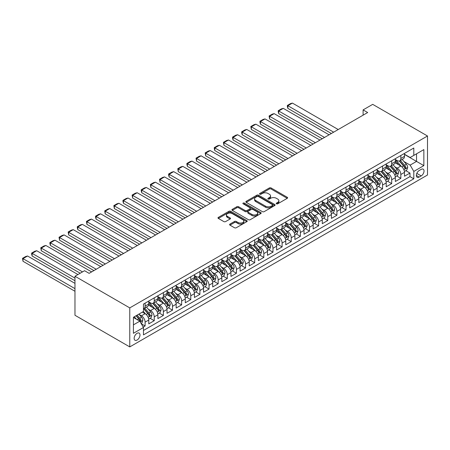 <?xml version="1.0" encoding="UTF-8"?>
<svg xmlns="http://www.w3.org/2000/svg" width="450" height="450" viewBox="0 0 450 450"><rect width="100%" height="100%" fill="white"/><g stroke="black" fill="none" stroke-linecap="round" stroke-linejoin="round"><path stroke-width="0.67" d="M276.469 203.816A0.889 0.512 0 0 0 277.723 203.816L287.246 198.321A1.266 0.731 0 0 0 287.618 197.803A1.266 0.731 0 0 0 287.246 197.286L271.108 187.965A1.266 0.731 0 0 0 269.319 187.965L259.791 193.466A0.889 0.512 0 0 0 259.532 193.826A0.889 0.512 0 0 0 259.791 194.192A0.889 0.512 0 0 0 261.051 194.192L262.282 193.477A4.056 2.34 0 0 1 268.02 193.477L269.364 194.254A4.056 2.34 0 0 1 270.551 195.913A4.056 2.34 0 0 1 269.364 197.567L268.132 198.281A0.889 0.512 0 0 0 267.868 198.641A0.889 0.512 0 0 0 268.132 199.007A0.889 0.512 0 0 0 269.387 199.007L270.619 198.292A4.056 2.34 0 0 1 276.356 198.292L277.701 199.069A4.056 2.34 0 0 1 278.887 200.728A4.056 2.34 0 0 1 277.701 202.382L276.469 203.091A0.889 0.512 0 0 0 276.204 203.456A0.889 0.512 0 0 0 276.469 203.816L276.469 203.091M137.07 340.054A4.134 2.385 120 0 0 139.77 336.409A4.134 2.385 120 0 0 139.14 333.101A4.134 2.385 120 0 0 137.07 333.304A4.134 2.385 120 0 0 134.37 336.949A4.134 2.385 120 0 0 135.006 340.256A4.134 2.385 120 0 0 137.07 340.054M229.961 224.094A1.266 0.731 0 0 0 229.59 224.612A1.266 0.731 0 0 0 229.961 225.129L234.489 227.745A1.266 0.731 0 0 0 236.284 227.745L246.859 221.636A1.266 0.731 0 0 0 247.23 221.119A1.266 0.731 0 0 0 246.859 220.601L230.726 211.286A1.266 0.731 0 0 0 228.932 211.286L218.351 217.389A1.266 0.731 0 0 0 217.98 217.907A1.266 0.731 0 0 0 218.351 218.424L223.824 221.586A1.266 0.731 0 0 0 225.613 221.586L230.141 218.97A1.266 0.731 0 0 0 230.513 218.453A1.266 0.731 0 0 0 230.141 217.935L227.43 216.371A3.392 1.958 0 0 1 226.44 214.982A3.392 1.958 0 0 1 228.532 213.176A3.392 1.958 0 0 1 232.228 213.598L242.848 219.735A3.392 1.958 0 0 1 243.844 221.119A3.392 1.958 0 0 1 241.751 222.924A3.392 1.958 0 0 1 238.056 222.502L236.284 221.479A1.266 0.731 0 0 0 234.489 221.479L229.961 224.094L229.961 225.129M427.5 135.996L372.701 104.355L363.111 109.896L367.678 112.528L89.123 273.352L84.561 270.714L74.97 276.249L129.769 307.89L427.5 135.996L427.5 175.016L129.769 346.911L129.769 307.89M262.373 211.646A1.266 0.731 0 0 0 264.161 211.646L274.742 205.537A1.266 0.731 0 0 0 275.113 205.02A1.266 0.731 0 0 0 274.742 204.502L258.604 195.188A1.266 0.731 0 0 0 256.809 195.188L246.234 201.296A1.266 0.731 0 0 0 245.863 201.814A1.266 0.731 0 0 0 246.234 202.331L262.373 211.646M243.495 204.007A0.889 0.512 0 0 1 244.395 204.137L244.395 203.079L260.803 212.552A1.266 0.731 0 0 1 261.174 213.069A1.266 0.731 0 0 1 260.803 213.587L250.222 219.696A1.266 0.731 0 0 1 248.428 219.696L232.296 210.381L232.296 209.346A1.266 0.731 0 0 0 231.924 209.863A1.266 0.731 0 0 0 232.296 210.381M232.296 209.346L236.824 206.73A1.266 0.731 0 0 1 238.612 206.73L245.16 210.51A1.266 0.731 0 0 0 246.949 210.51L249.953 208.772A1.266 0.731 0 0 0 250.324 208.254A1.266 0.731 0 0 0 249.953 207.737L243.141 203.805A0.889 0.512 0 0 1 242.882 203.445A0.889 0.512 0 0 1 243.428 202.967A0.889 0.512 0 0 1 244.395 203.079M143.213 327.071L145.108 325.974L141.317 323.786M139.162 314.477L141.457 315.799A5.164 2.981 60 0 1 145.108 322.127L148.764 320.017L148.764 323.865L154.243 320.704L150.086 318.302M148.297 309.201L150.587 310.528A5.164 2.981 60 0 1 154.243 316.851L157.894 314.741L157.894 318.594L163.378 315.428L159.221 313.031M157.427 303.93L159.722 305.252A5.164 2.981 60 0 1 163.378 311.58L167.029 309.471L167.029 313.318L172.507 310.157L168.351 307.755M166.562 298.654L168.857 299.981A5.164 2.981 60 0 1 172.507 306.309L176.164 304.2L176.164 308.048L181.643 304.886L177.486 302.484M175.697 293.383L177.986 294.705A5.164 2.981 60 0 1 181.643 301.033L185.293 298.924L185.293 302.777L190.772 299.61L186.621 297.214M184.826 288.113L187.121 289.434A5.164 2.981 60 0 1 190.772 295.762L194.428 293.653L194.428 297.501L199.907 294.339L195.75 291.938M193.961 282.836L196.256 284.164A5.164 2.981 60 0 1 199.907 290.486L203.563 288.377L203.563 292.23L209.042 289.063L204.885 286.667M203.096 277.566L205.386 278.887A5.164 2.981 60 0 1 209.042 285.216L212.692 283.106L212.692 286.954L218.171 283.793L214.02 281.391M212.226 272.289L214.521 273.617A5.164 2.981 60 0 1 218.171 279.945L221.828 277.836L221.828 281.683L227.306 278.522L223.149 276.12M221.361 267.019L223.656 268.341A5.164 2.981 60 0 1 227.306 274.669L230.957 272.559L230.957 276.412L236.441 273.246L232.284 270.849M230.49 261.748L232.785 263.07A5.164 2.981 60 0 1 236.441 269.398L240.092 267.289L240.092 271.136L245.571 267.975L241.414 265.573M239.625 256.472L241.92 257.799A5.164 2.981 60 0 1 245.571 264.122L249.227 262.018L249.227 265.866L254.706 262.699L250.549 260.303M248.76 251.201L251.049 252.523A5.164 2.981 60 0 1 254.706 258.851L258.356 256.742L258.356 260.589L263.835 257.428L259.684 255.026M257.889 245.925L260.184 247.252A5.164 2.981 60 0 1 263.835 253.581L267.491 251.471L267.491 255.319L272.97 252.157L268.813 249.756M267.024 240.654L269.319 241.976A5.164 2.981 60 0 1 272.97 248.304L276.626 246.195L276.626 250.048L282.105 246.881L277.948 244.485M276.159 235.384L278.449 236.706A5.164 2.981 60 0 1 282.105 243.034L285.756 240.924L285.756 244.772L291.234 241.611L287.083 239.209M285.289 230.107L287.584 231.435A5.164 2.981 60 0 1 291.234 237.757L294.891 235.654L294.891 239.501L300.369 236.334L296.213 233.938M294.424 224.837L296.719 226.159A5.164 2.981 60 0 1 300.369 232.487L304.02 230.377L304.02 234.225L309.504 231.064L305.348 228.662M303.559 219.561L305.848 220.888A5.164 2.981 60 0 1 309.504 227.216L313.155 225.107L313.155 228.954L318.634 225.793L314.483 223.391M312.688 214.29L314.983 215.612A5.164 2.981 60 0 1 318.634 221.94L322.29 219.831L322.29 223.684L327.769 220.517L323.612 218.121M321.823 209.019L324.113 210.341A5.164 2.981 60 0 1 327.769 216.669L331.419 214.56L331.419 218.407L336.904 215.246L332.747 212.844M330.952 203.743L333.248 205.071A5.164 2.981 60 0 1 336.904 211.399L340.554 209.289L340.554 213.137L346.033 209.97L341.876 207.574M340.088 198.472L342.382 199.794A5.164 2.981 60 0 1 346.033 206.123L349.689 204.013L349.689 207.861L355.168 204.699L351.011 202.303M349.223 193.196L351.512 194.524A5.164 2.981 60 0 1 355.168 200.852L358.819 198.743L358.819 202.59L364.298 199.429L360.146 197.027M358.352 187.926L360.647 189.248A5.164 2.981 60 0 1 364.298 195.576L367.954 193.466L367.954 197.319L373.433 194.153L369.276 191.756M367.487 182.655L369.782 183.977A5.164 2.981 60 0 1 373.433 190.305L377.089 188.196L377.089 192.043L382.567 188.882L378.411 186.48M376.622 177.379L378.911 178.706A5.164 2.981 60 0 1 382.567 185.034L386.218 182.925L386.218 186.773L391.697 183.606L387.546 181.209M385.751 172.108L388.046 173.43A5.164 2.981 60 0 1 391.697 179.758L395.353 177.649L395.353 181.496L400.832 178.335L400.832 174.487A5.164 2.981 -120 0 0 397.181 168.159L394.886 166.832M396.675 175.939L400.832 178.335M148.764 320.017A5.164 2.981 -120 0 0 145.108 313.689L142.369 312.109M157.894 314.741A5.164 2.981 -120 0 0 154.243 308.419L148.596 305.156M167.029 309.471A5.164 2.981 -120 0 0 163.378 303.142L157.725 299.88M176.164 304.2A5.164 2.981 -120 0 0 172.507 297.872L166.86 294.609M185.293 298.924A5.164 2.981 -120 0 0 181.643 292.596L175.995 289.339M194.428 293.653A5.164 2.981 -120 0 0 190.772 287.325L185.124 284.062M203.563 288.377A5.164 2.981 -120 0 0 199.907 282.054L194.259 278.792M212.692 283.106A5.164 2.981 -120 0 0 209.042 276.778L203.394 273.516M221.828 277.836A5.164 2.981 -120 0 0 218.171 271.507L212.524 268.245M230.957 272.559A5.164 2.981 -120 0 0 227.306 266.231L221.659 262.974M240.092 267.289A5.164 2.981 -120 0 0 236.441 260.961L230.788 257.698M249.227 262.018A5.164 2.981 -120 0 0 245.571 255.69L239.923 252.428M258.356 256.742A5.164 2.981 -120 0 0 254.706 250.414L249.058 247.157M267.491 251.471A5.164 2.981 -120 0 0 263.835 245.143L258.188 241.881M276.626 246.195A5.164 2.981 -120 0 0 272.97 239.867L267.322 236.61M285.756 240.924A5.164 2.981 -120 0 0 282.105 234.596L276.457 231.334M294.891 235.654A5.164 2.981 -120 0 0 291.234 229.326L285.587 226.063M304.02 230.377A5.164 2.981 -120 0 0 300.369 224.049L294.722 220.792M313.155 225.107A5.164 2.981 -120 0 0 309.504 218.779L303.857 215.516M322.29 219.831A5.164 2.981 -120 0 0 318.634 213.502L312.986 210.246M331.419 214.56A5.164 2.981 -120 0 0 327.769 208.232L322.121 204.969M340.554 209.289A5.164 2.981 -120 0 0 336.904 202.961L331.251 199.699M349.689 204.013A5.164 2.981 -120 0 0 346.033 197.685L340.386 194.428M358.819 198.743A5.164 2.981 -120 0 0 355.168 192.414L349.521 189.152M367.954 193.466A5.164 2.981 -120 0 0 364.298 187.138L358.65 183.881M377.089 188.196A5.164 2.981 -120 0 0 373.433 181.868L367.785 178.605M386.218 182.925A5.164 2.981 -120 0 0 382.567 176.597L376.92 173.334M395.353 177.649A5.164 2.981 -120 0 0 391.697 171.321L386.049 168.064M421.2 169.369L419.186 170.533A4.005 2.312 120 0 0 416.571 174.06A4.005 2.312 120 0 0 417.189 177.266A4.005 2.312 120 0 0 419.186 177.069L421.2 175.911A4.005 2.312 120 0 0 423.816 172.384A4.005 2.312 120 0 0 423.202 169.172A4.005 2.312 120 0 0 421.2 169.369M133.419 324.866L139.815 321.176L143.466 327.504L143.466 334.884L413.803 178.808L413.803 171.428L410.147 165.099L404.021 161.561M143.466 327.504L133.419 333.304L133.419 317.272L143.466 311.473L143.466 304.093L413.803 148.016L413.803 155.396L423.849 149.597L423.849 165.628L413.803 171.428M148.764 301.877L150.587 302.934A5.164 2.981 60 0 0 153.174 303.188L156.825 301.078A5.164 2.981 -120 0 0 157.894 298.716L157.894 295.762M157.894 296.606L159.722 297.658A5.164 2.981 60 0 0 162.304 297.917L165.96 295.808A5.164 2.981 -120 0 0 167.029 293.439L167.029 290.486M167.029 291.33L168.857 292.387A5.164 2.981 60 0 0 171.439 292.641L175.089 290.531A5.164 2.981 -120 0 0 176.164 288.169L176.164 285.216M176.164 286.059L177.986 287.111A5.164 2.981 60 0 0 180.574 287.37L184.224 285.261A5.164 2.981 -120 0 0 185.293 282.898L185.293 279.945M185.293 280.789L187.121 281.841A5.164 2.981 60 0 0 189.703 282.099L193.359 279.99A5.164 2.981 -120 0 0 194.428 277.622L194.428 274.669M194.428 275.512L196.256 276.57A5.164 2.981 60 0 0 198.838 276.823L202.489 274.714A5.164 2.981 -120 0 0 203.563 272.351L203.563 269.398M203.563 270.242L205.386 271.294A5.164 2.981 60 0 0 207.968 271.553L211.624 269.443A5.164 2.981 -120 0 0 212.692 267.075L212.692 264.122M212.692 264.966L214.521 266.023A5.164 2.981 60 0 0 217.102 266.276L220.759 264.167A5.164 2.981 -120 0 0 221.828 261.804L221.828 258.851M221.828 259.695L223.656 260.747A5.164 2.981 60 0 0 226.237 261.006L229.888 258.896A5.164 2.981 -120 0 0 230.957 256.534L230.957 253.581M230.957 254.424L232.785 255.476A5.164 2.981 60 0 0 235.367 255.735L239.023 253.626A5.164 2.981 -120 0 0 240.092 251.257L240.092 248.304M240.092 249.148L241.92 250.206A5.164 2.981 60 0 0 244.502 250.459L248.153 248.349A5.164 2.981 -120 0 0 249.227 245.987L249.227 243.034M249.227 243.877L251.049 244.929A5.164 2.981 60 0 0 253.637 245.188L257.287 243.079A5.164 2.981 -120 0 0 258.356 240.711L258.356 237.757M258.356 238.601L260.184 239.659A5.164 2.981 60 0 0 262.766 239.912L266.423 237.803A5.164 2.981 -120 0 0 267.491 235.44L267.491 232.487M267.491 233.331L269.319 234.388A5.164 2.981 60 0 0 271.901 234.641L275.552 232.532A5.164 2.981 -120 0 0 276.626 230.169L276.626 227.216M276.626 228.06L278.449 229.112A5.164 2.981 60 0 0 281.036 229.371L284.687 227.261A5.164 2.981 -120 0 0 285.756 224.893L285.756 221.94M285.756 222.784L287.584 223.841A5.164 2.981 60 0 0 290.166 224.094L293.822 221.985A5.164 2.981 -120 0 0 294.891 219.623L294.891 216.669M294.891 217.513L296.719 218.565A5.164 2.981 60 0 0 299.301 218.824L302.951 216.714A5.164 2.981 -120 0 0 304.02 214.346L304.02 211.393M304.02 212.237L305.848 213.294A5.164 2.981 60 0 0 308.43 213.547L312.086 211.438A5.164 2.981 -120 0 0 313.155 209.076L313.155 206.123M313.155 206.966L314.983 208.024A5.164 2.981 60 0 0 317.565 208.277L321.221 206.167A5.164 2.981 -120 0 0 322.29 203.805L322.29 200.852M322.29 201.696L324.113 202.748A5.164 2.981 60 0 0 326.7 203.006L330.351 200.897A5.164 2.981 -120 0 0 331.419 198.529L331.419 195.576M331.419 196.419L333.248 197.477A5.164 2.981 60 0 0 335.829 197.73L339.486 195.621A5.164 2.981 -120 0 0 340.554 193.258L340.554 190.305M340.554 191.149L342.382 192.201A5.164 2.981 60 0 0 344.964 192.459L348.615 190.35A5.164 2.981 -120 0 0 349.689 187.982L349.689 185.029M349.689 185.873L351.512 186.93A5.164 2.981 60 0 0 354.099 187.183L357.75 185.074A5.164 2.981 -120 0 0 358.819 182.711L358.819 179.758M358.819 180.602L360.647 181.659A5.164 2.981 60 0 0 363.229 181.912L366.885 179.803A5.164 2.981 -120 0 0 367.954 177.441L367.954 174.487M367.954 175.331L369.782 176.383A5.164 2.981 60 0 0 372.364 176.642L376.014 174.532A5.164 2.981 -120 0 0 377.089 172.164L377.089 169.211M377.089 170.055L378.911 171.112A5.164 2.981 60 0 0 381.499 171.366L385.149 169.256A5.164 2.981 -120 0 0 386.218 166.894L386.218 163.941M386.218 164.784L388.046 165.836A5.164 2.981 60 0 0 390.628 166.095L394.284 163.986A5.164 2.981 -120 0 0 395.353 161.618L395.353 158.664M143.466 330.457L409.967 176.597L409.967 173.064L404.483 176.226L404.483 172.378A5.164 2.981 -120 0 0 400.832 166.05L395.184 162.787M395.353 159.508L397.181 160.566A5.164 2.981 -120 0 0 399.763 160.819A5.164 2.981 -120 0 0 400.832 158.456L400.832 155.503M399.763 160.819L403.414 158.715A5.164 2.981 -120 0 0 404.483 156.347L404.483 153.394M145.108 303.142L145.108 306.096A5.164 2.981 60 0 1 144.039 308.464A5.164 2.981 60 0 1 143.466 308.672M144.039 308.464L147.696 306.354A5.164 2.981 -120 0 0 148.764 303.986L148.764 301.033M154.243 297.872L154.243 300.825A5.164 2.981 60 0 1 153.174 303.188M163.378 292.596L163.378 295.549A5.164 2.981 60 0 1 162.304 297.917M172.507 287.325L172.507 290.278A5.164 2.981 60 0 1 171.439 292.641M181.643 282.054L181.643 285.007A5.164 2.981 60 0 1 180.574 287.37M190.772 276.778L190.772 279.731A5.164 2.981 60 0 1 189.703 282.099M199.907 271.507L199.907 274.461A5.164 2.981 60 0 1 198.838 276.823M209.042 266.231L209.042 269.184A5.164 2.981 60 0 1 207.968 271.553M218.171 260.961L218.171 263.914A5.164 2.981 60 0 1 217.102 266.276M227.306 255.69L227.306 258.643A5.164 2.981 60 0 1 226.237 261.006M236.441 250.414L236.441 253.367A5.164 2.981 60 0 1 235.367 255.735M245.571 245.143L245.571 248.096A5.164 2.981 60 0 1 244.502 250.459M254.706 239.867L254.706 242.82A5.164 2.981 60 0 1 253.637 245.188M263.835 234.596L263.835 237.549A5.164 2.981 60 0 1 262.766 239.912M272.97 229.326L272.97 232.279A5.164 2.981 60 0 1 271.901 234.641M282.105 224.049L282.105 227.002A5.164 2.981 60 0 1 281.036 229.371M291.234 218.779L291.234 221.732A5.164 2.981 60 0 1 290.166 224.094M300.369 213.502L300.369 216.456A5.164 2.981 60 0 1 299.301 218.824M309.504 208.232L309.504 211.185A5.164 2.981 60 0 1 308.43 213.547M318.634 202.961L318.634 205.914A5.164 2.981 60 0 1 317.565 208.277M327.769 197.685L327.769 200.638A5.164 2.981 60 0 1 326.7 203.006M336.904 192.414L336.904 195.368A5.164 2.981 60 0 1 335.829 197.73M346.033 187.138L346.033 190.091A5.164 2.981 60 0 1 344.964 192.459M355.168 181.868L355.168 184.821A5.164 2.981 60 0 1 354.099 187.183M364.298 176.597L364.298 179.55A5.164 2.981 60 0 1 363.229 181.912M373.433 171.321L373.433 174.274A5.164 2.981 60 0 1 372.364 176.642M382.567 166.05L382.567 169.003A5.164 2.981 60 0 1 381.499 171.366M391.697 160.774L391.697 163.727A5.164 2.981 60 0 1 390.628 166.095M391.697 179.758L391.697 183.606M382.567 185.034L382.567 188.882M373.433 190.305L373.433 194.153M364.298 195.576L364.298 199.429M355.168 200.852L355.168 204.699M346.033 206.123L346.033 209.97M336.904 211.399L336.904 215.246M327.769 216.669L327.769 220.517M318.634 221.94L318.634 225.793M309.504 227.216L309.504 231.064M300.369 232.487L300.369 236.334M291.234 237.757L291.234 241.611M282.105 243.034L282.105 246.881M272.97 248.304L272.97 252.157M263.835 253.581L263.835 257.428M254.706 258.851L254.706 262.699M245.571 264.122L245.571 267.975M236.441 269.398L236.441 273.246M227.306 274.669L227.306 278.522M218.171 279.945L218.171 283.793M209.042 285.216L209.042 289.063M199.907 290.486L199.907 294.339M190.772 295.762L190.772 299.61M181.643 301.033L181.643 304.886M172.507 306.309L172.507 310.157M163.378 311.58L163.378 315.428M154.243 316.851L154.243 320.704M145.108 322.127L145.108 325.974M139.815 321.176L133.419 317.486M410.147 165.099L416.543 161.409L416.543 153.816L423.849 149.597M404.483 154.451L423.849 165.628M404.483 154.237L410.147 157.506L413.803 155.396M74.97 276.249L74.97 315.27L129.769 346.911M363.111 109.896L363.111 115.166M405.81 170.662L409.967 173.064M409.967 176.597L413.803 178.808M276.823 203.946L277.701 203.434A4.056 2.34 0 0 0 278.887 201.78L278.887 200.728M270.551 195.913L270.551 196.965A4.056 2.34 0 0 1 269.364 198.624L268.487 199.131M287.229 198.326L271.108 189.023A1.266 0.731 0 0 0 269.319 189.023L260.145 194.316M274.725 205.549L258.604 196.239A1.266 0.731 0 0 0 256.809 196.239L246.251 202.337M272.498 205.386A0.889 0.512 0 0 0 272.762 205.02A0.889 0.512 0 0 0 272.498 204.66L258.334 196.481A0.889 0.512 0 0 0 257.079 196.481L255.78 197.229A4.056 2.34 0 0 0 254.593 198.889A4.056 2.34 0 0 0 255.78 200.542L265.461 206.134A4.056 2.34 0 0 0 271.198 206.134L272.498 205.386L272.498 206.438A0.889 0.512 0 0 0 272.762 206.078L272.762 205.02M254.593 198.889L254.593 199.941A4.056 2.34 0 0 0 255.78 201.6L255.78 200.542M272.498 206.438L271.198 207.191A4.056 2.34 0 0 1 265.461 207.191L255.78 201.6M232.312 210.386L236.824 207.782L236.824 206.73M250.324 208.254L250.324 209.312A1.266 0.731 0 0 1 249.953 209.829L246.949 211.562A1.266 0.731 0 0 1 245.16 211.562L238.612 207.782A1.266 0.731 0 0 0 236.824 207.782M244.395 204.137L260.786 213.598M251.949 214.431A3.392 1.958 0 0 0 255.645 214.852A3.392 1.958 0 0 0 257.738 213.041A3.392 1.958 0 0 0 256.748 211.657L253.001 209.498A1.266 0.731 0 0 0 251.207 209.498L248.209 211.23A1.266 0.731 0 0 0 247.838 211.748A1.266 0.731 0 0 0 248.209 212.265L251.949 214.431L251.949 215.482A3.392 1.958 0 0 0 255.645 215.904A3.392 1.958 0 0 0 257.738 214.099L257.738 213.041M247.838 211.748L247.838 212.805A1.266 0.731 0 0 0 248.209 213.322L248.209 212.265M251.949 215.482L248.209 213.322M243.844 221.119L243.844 222.171A3.392 1.958 0 0 1 241.751 223.982A3.392 1.958 0 0 1 238.056 223.554L236.284 222.536A1.266 0.731 0 0 0 234.489 222.536L229.978 225.141M226.44 214.982L226.44 216.039A3.392 1.958 0 0 0 227.43 217.423L227.43 216.371M230.124 218.981L227.43 217.423M246.842 221.648L230.726 212.338A1.266 0.731 0 0 0 228.932 212.338L218.368 218.436M404.409 171.472L406.766 170.111L407.683 167.473A3.42 1.974 -120 0 0 406.35 164.261L402.176 159.429M333.658 132.171L287.859 105.728L292.421 103.089L338.226 129.532M401.338 166.382L396.388 160.656A9.883 5.704 -120 0 0 395.353 159.57M287.859 108.366L287.353 106.492L287.353 105.441L287.859 105.728L287.859 108.366L331.374 133.487M398.627 164.773L395.859 161.572A8.201 4.736 -120 0 0 395.353 161.021M399.296 161.004L403.515 165.893A3.42 1.974 60 0 1 404.736 168.249C405.253 168.941 405.619 168.727 405.832 167.619A3.42 1.974 -120 0 0 404.612 165.263L400.438 160.431M399.544 160.926L404.077 166.179A1.744 1.007 60 0 1 404.522 166.86L405.832 167.619M404.736 168.249L404.989 168.66M287.353 105.441L290.554 103.59L292.421 103.089M395.274 176.743L397.637 175.382L398.548 172.744A3.42 1.974 -120 0 0 397.215 169.532L393.041 164.7M324.523 137.441L278.724 110.998L283.292 108.366L329.091 134.809M392.209 171.658L387.259 165.926A9.883 5.704 -120 0 0 386.218 164.841M278.724 113.636L278.224 111.763L278.224 110.711L278.724 110.998L278.724 113.636L322.245 138.763M389.492 170.049L386.724 166.843A8.201 4.736 -120 0 0 386.218 166.292M390.161 166.281L394.386 171.169A3.42 1.974 60 0 1 395.606 173.526C396.118 174.212 396.484 174.004 396.703 172.89A3.42 1.974 -120 0 0 395.483 170.533L391.309 165.701M390.414 166.202L394.948 171.45A1.744 1.007 60 0 1 395.387 172.131L396.703 172.89M395.606 173.526L395.854 173.931M278.224 110.711L281.419 108.866L283.292 108.366M386.145 182.019L388.502 180.653L389.413 178.02A3.42 1.974 -120 0 0 388.08 174.803L383.912 169.976M315.394 142.718L269.589 116.274L274.157 113.636L319.961 140.079M383.074 176.929L378.124 171.197A9.883 5.704 -120 0 0 377.089 170.111M269.589 118.913L269.089 115.982L269.589 116.274L269.589 118.913L313.11 144.034M380.357 175.32L377.589 172.114A8.201 4.736 -120 0 0 377.089 171.568M381.032 171.551L385.251 176.439A3.42 1.974 60 0 1 386.471 178.796C386.983 179.488 387.349 179.274 387.568 178.166A3.42 1.974 -120 0 0 386.348 175.809L382.174 170.977M381.279 171.472L385.813 176.726A1.744 1.007 60 0 1 386.252 177.407L387.568 178.166M386.471 178.796L386.719 179.201M269.089 115.982L272.284 114.137L274.157 113.636M377.01 187.29L379.367 185.929L380.284 183.291A3.42 1.974 -120 0 0 378.951 180.079L374.777 175.247M306.259 147.988L260.46 121.545L265.028 118.913L310.826 145.356M373.939 182.199L368.994 176.473A9.883 5.704 -120 0 0 367.954 175.388M260.46 124.183L259.954 122.31L259.954 121.258L260.46 121.545L260.46 124.183L303.975 149.31M371.228 180.596L368.46 177.39A8.201 4.736 -120 0 0 367.954 176.839M371.897 176.828L376.116 181.71A3.42 1.974 60 0 1 377.336 184.072C377.854 184.759 378.219 184.545 378.433 183.437A3.42 1.974 -120 0 0 377.213 181.08L373.039 176.248M372.144 176.743L376.684 181.997A1.744 1.007 60 0 1 377.123 182.678L378.433 183.437M377.336 184.072L377.589 184.477M259.954 121.258L263.154 119.413L265.028 118.913M367.875 192.566L370.238 191.199L371.149 188.567A3.42 1.974 -120 0 0 369.816 185.349L365.642 180.518M297.129 153.264L251.325 126.821L255.893 124.183L301.691 150.626M364.809 187.476L359.859 181.744A9.883 5.704 -120 0 0 358.819 180.658M251.325 129.454L250.824 126.529L251.325 126.821L251.325 129.454L294.846 154.581M362.093 185.867L359.325 182.661A8.201 4.736 -120 0 0 358.819 182.109M362.762 182.098L366.986 186.986A3.42 1.974 60 0 1 368.207 189.343C368.719 190.029 369.084 189.821 369.304 188.708A3.42 1.974 -120 0 0 368.083 186.351L363.909 181.519M363.015 182.019L367.549 187.268A1.744 1.007 60 0 1 367.988 187.954L369.304 188.708M368.207 189.343L368.454 189.748M250.824 126.529L254.019 124.684L255.893 124.183M358.746 197.837L361.103 196.476L362.014 193.838A3.42 1.974 -120 0 0 360.686 190.626L356.512 185.794M287.994 158.535L242.19 132.092L246.757 129.454L292.562 155.897M355.674 192.746L350.724 187.02A9.883 5.704 -120 0 0 349.689 185.934M242.19 134.73L241.689 132.857L241.689 131.805L242.19 132.092L242.19 134.73L285.711 159.851M352.963 191.138L350.19 187.937A8.201 4.736 -120 0 0 349.689 187.386M353.632 187.369L357.851 192.257A3.42 1.974 60 0 1 359.072 194.614C359.589 195.306 359.955 195.092 360.169 193.984A3.42 1.974 -120 0 0 358.948 191.627L354.774 186.795M353.88 187.29L358.414 192.544A1.744 1.007 60 0 1 358.853 193.224L360.169 193.984M359.072 194.614L359.319 195.024M241.689 131.805L244.884 129.954L246.757 129.454M349.611 203.107L351.973 201.746L352.884 199.108A3.42 1.974 -120 0 0 351.551 195.896L347.377 191.064M278.859 163.806L233.061 137.362L237.628 134.73L283.427 161.173M346.539 198.023L341.595 192.291A9.883 5.704 -120 0 0 340.554 191.205M233.061 140.001L232.56 138.127L232.56 137.076L233.061 137.362L233.061 140.001L276.576 165.127M343.828 196.414L341.061 193.208A8.201 4.736 -120 0 0 340.554 192.656M344.498 192.645L348.722 197.533A3.42 1.974 60 0 1 349.942 199.89C350.454 200.576 350.82 200.368 351.034 199.254A3.42 1.974 -120 0 0 349.813 196.898L345.645 192.066M344.745 192.566L349.284 197.814A1.744 1.007 60 0 1 349.723 198.495L351.034 199.254M349.942 199.89L350.19 200.295M232.56 137.076L235.755 135.231L237.628 134.73M340.476 208.384L342.838 207.017L343.749 204.384A3.42 1.974 -120 0 0 342.416 201.167L338.243 196.341M269.73 169.082L223.926 142.639L228.493 140.001L274.292 166.444M337.41 203.293L332.46 197.561A9.883 5.704 -120 0 0 331.419 196.476M223.926 145.277L223.425 142.346L223.926 142.639L223.926 145.277L267.446 170.398M334.693 201.684L331.926 198.478A8.201 4.736 -120 0 0 331.419 197.933M335.368 197.916L339.587 202.804A3.42 1.974 60 0 1 340.808 205.161C341.319 205.852 341.685 205.639 341.904 204.531A3.42 1.974 -120 0 0 340.684 202.174L336.51 197.342M335.616 197.837L340.149 203.091A1.744 1.007 60 0 1 340.588 203.771L341.904 204.531M340.808 205.161L341.055 205.566M223.425 142.346L226.62 140.501L228.493 140.001M331.346 213.654L333.703 212.293L334.62 209.655A3.42 1.974 -120 0 0 333.287 206.443L329.113 201.611M260.595 174.352L214.796 147.909L219.358 145.277L265.162 171.72M328.275 208.564L323.325 202.838A9.883 5.704 -120 0 0 322.29 201.752M214.796 150.547L214.29 148.674L214.29 147.623L214.796 147.909L214.796 150.547L258.311 175.674M325.564 206.961L322.796 203.754A8.201 4.736 -120 0 0 322.29 203.203M326.233 203.192L330.452 208.074A3.42 1.974 60 0 1 331.673 210.437C332.19 211.123 332.556 210.909 332.769 209.801A3.42 1.974 -120 0 0 331.549 207.444L327.375 202.612M326.481 203.107L331.014 208.361A1.744 1.007 60 0 1 331.453 209.042L332.769 209.801M331.673 210.437L331.926 210.842M214.29 147.623L217.491 145.778L219.358 145.277M322.211 218.925L324.574 217.564L325.485 214.931A3.42 1.974 -120 0 0 324.152 211.714L319.978 206.882M251.46 179.629L205.661 153.186L210.229 150.547L256.028 176.991M319.146 213.84L314.196 208.108A9.883 5.704 -120 0 0 313.155 207.023M205.661 155.818L205.161 152.893L205.661 153.186L205.661 155.818L249.176 180.945M316.429 212.231L313.661 209.025A8.201 4.736 -120 0 0 313.155 208.474M317.098 208.463L321.322 213.351A3.42 1.974 60 0 1 322.543 215.708C323.055 216.394 323.421 216.186 323.634 215.072A3.42 1.974 -120 0 0 322.419 212.715L318.246 207.883M317.346 208.384L321.885 213.632A1.744 1.007 60 0 1 322.324 214.318L323.634 215.072M322.543 215.708L322.791 216.112M205.161 152.893L208.356 151.048L210.229 150.547M313.076 224.201L315.439 222.84L316.35 220.202A3.42 1.974 -120 0 0 315.017 216.99L310.849 212.158M242.331 184.899L196.526 158.456L201.094 155.818L246.898 182.261M310.011 219.111L305.061 213.384A9.883 5.704 -120 0 0 304.02 212.299M196.526 161.094L196.026 158.164L196.526 158.456L196.526 161.094L240.047 186.216M307.294 217.502L304.526 214.301A8.201 4.736 -120 0 0 304.02 213.75M307.969 213.733L312.188 218.621A3.42 1.974 60 0 1 313.408 220.978C313.92 221.67 314.286 221.456 314.505 220.348A3.42 1.974 -120 0 0 313.284 217.991L309.111 213.159M308.216 213.654L312.75 218.908A1.744 1.007 60 0 1 313.189 219.589L314.505 220.348M313.408 220.978L313.656 221.383M196.026 158.164L199.221 156.319L201.094 155.818M303.947 229.472L306.304 228.111L307.221 225.472A3.42 1.974 -120 0 0 305.887 222.261L301.714 217.429M233.196 190.17L187.397 163.727L191.964 161.094L237.763 187.537M300.876 224.387L295.926 218.655A9.883 5.704 -120 0 0 294.891 217.569M187.397 166.365L186.891 164.492L186.891 163.44L187.397 163.727L187.397 166.365L230.912 191.492M298.164 222.778L295.397 219.572A8.201 4.736 -120 0 0 294.891 219.021M298.834 219.009L303.053 223.898A3.42 1.974 60 0 1 304.273 226.254C304.791 226.941 305.156 226.732 305.37 225.619A3.42 1.974 -120 0 0 304.149 223.262L299.976 218.43M299.081 218.931L303.615 224.179A1.744 1.007 60 0 1 304.059 224.859L305.37 225.619M304.273 226.254L304.526 226.659M186.891 163.44L190.091 161.595L191.964 161.094M294.812 234.748L297.174 233.381L298.086 230.749A3.42 1.974 -120 0 0 296.752 227.531L292.579 222.699M224.066 195.446L178.262 169.003L182.829 166.365L228.628 192.808M291.746 229.657L286.796 223.926A9.883 5.704 -120 0 0 285.756 222.84M178.262 171.641L177.761 168.711L178.262 169.003L178.262 171.641L221.782 196.763M289.029 228.049L286.262 224.843A8.201 4.736 -120 0 0 285.756 224.291M289.699 224.28L293.923 229.168A3.42 1.974 60 0 1 295.144 231.525C295.656 232.211 296.021 232.003 296.241 230.895A3.42 1.974 -120 0 0 295.02 228.532L290.846 223.706M289.952 224.201L294.486 229.455A1.744 1.007 60 0 1 294.924 230.136L296.241 230.895M295.144 231.525L295.391 231.93M177.761 168.711L180.956 166.866L182.829 166.365M285.683 240.019L288.039 238.657L288.951 236.019A3.42 1.974 -120 0 0 287.618 232.808L283.449 227.976M214.931 200.717L169.127 174.274L173.694 171.641L219.499 198.084M282.611 234.928L277.661 229.202A9.883 5.704 -120 0 0 276.626 228.116M169.127 176.912L168.626 175.039L168.626 173.987L169.127 174.274L169.127 176.912L212.648 202.039M279.9 233.325L277.127 230.119A8.201 4.736 -120 0 0 276.626 229.567M280.569 229.556L284.788 234.439A3.42 1.974 60 0 1 286.009 236.801C286.526 237.487 286.886 237.274 287.106 236.166A3.42 1.974 -120 0 0 285.885 233.809L281.711 228.977M280.817 229.472L285.351 234.726A1.744 1.007 60 0 1 285.789 235.406L287.106 236.166M286.009 236.801L286.256 237.206M168.626 173.987L171.821 172.142L173.694 171.641M276.548 245.289L278.904 243.928L279.821 241.29A3.42 1.974 -120 0 0 278.488 238.078L274.314 233.246M205.796 205.993L159.998 179.55L164.565 176.912L210.364 203.355M273.476 240.204L268.532 234.472A9.883 5.704 -120 0 0 267.491 233.387M159.998 182.183L159.491 179.257L159.998 179.55L159.998 182.183L203.513 207.309M270.765 238.596L267.998 235.389A8.201 4.736 -120 0 0 267.491 234.838M271.434 234.827L275.659 239.715A3.42 1.974 60 0 1 276.874 242.072C277.391 242.758 277.757 242.55 277.971 241.436A3.42 1.974 -120 0 0 276.75 239.079L272.582 234.248M271.682 234.748L276.221 239.996A1.744 1.007 60 0 1 276.66 240.683L277.971 241.436M276.874 242.072L277.127 242.477M159.491 179.257L162.692 177.412L164.565 176.912M267.412 250.566L269.775 249.204L270.686 246.566A3.42 1.974 -120 0 0 269.353 243.354L265.179 238.523M196.667 211.264L150.862 184.821L155.43 182.183L201.229 208.626M264.347 245.475L259.397 239.749A9.883 5.704 -120 0 0 258.356 238.657M150.862 187.459L150.362 184.528L150.862 184.821L150.862 187.459L194.383 212.58M261.63 243.866L258.863 240.666A8.201 4.736 -120 0 0 258.356 240.114M262.305 240.097L266.524 244.986A3.42 1.974 60 0 1 267.744 247.343C268.256 248.034 268.622 247.821 268.841 246.713A3.42 1.974 -120 0 0 267.621 244.356L263.447 239.524M262.553 240.019L267.086 245.273A1.744 1.007 60 0 1 267.525 245.953L268.841 246.713M267.744 247.343L267.992 247.748M150.362 184.528L153.557 182.683L155.43 182.183M258.283 255.836L260.64 254.475L261.557 251.837A3.42 1.974 -120 0 0 260.224 248.625L256.05 243.793M187.532 216.534L141.733 190.091L146.295 187.459L192.099 213.902M255.212 250.751L250.262 245.019A9.883 5.704 -120 0 0 249.227 243.934M141.733 192.729L141.227 190.856L141.227 189.804L141.733 190.091L141.733 192.729L185.248 217.856M252.501 249.143L249.733 245.936A8.201 4.736 -120 0 0 249.227 245.385M253.17 245.374L257.389 250.262A3.42 1.974 60 0 1 258.609 252.619C259.127 253.305 259.493 253.097 259.706 251.983A3.42 1.974 -120 0 0 258.486 249.626L254.312 244.794M253.417 245.295L257.951 250.543A1.744 1.007 60 0 1 258.39 251.224L259.706 251.983M258.609 252.619L258.857 253.024M141.227 189.804L144.422 187.959L146.295 187.459M249.148 261.113L251.511 259.746L252.422 257.113A3.42 1.974 -120 0 0 251.089 253.896L246.915 249.064M178.397 221.811L132.598 195.368L137.166 192.729L182.964 219.172M246.077 256.022L241.132 250.29A9.883 5.704 -120 0 0 240.092 249.204M132.598 198.006L132.097 195.075L132.598 195.368L132.598 198.006L176.113 223.127M243.366 254.413L240.598 251.207A8.201 4.736 -120 0 0 240.092 250.656M244.035 250.644L248.259 255.532A3.42 1.974 60 0 1 249.48 257.889C249.992 258.576 250.357 258.368 250.571 257.259A3.42 1.974 -120 0 0 249.351 254.897L245.183 250.071M244.282 250.566L248.822 255.814A1.744 1.007 60 0 1 249.261 256.5L250.571 257.259M249.48 257.889L249.727 258.294M132.097 195.075L135.293 193.23L137.166 192.729M240.013 266.383L242.376 265.022L243.287 262.384A3.42 1.974 -120 0 0 241.954 259.172L237.78 254.34M169.268 227.081L123.463 200.638L128.031 198.006L173.835 224.449M236.947 261.293L231.998 255.566A9.883 5.704 -120 0 0 230.957 254.481M123.463 203.276L122.962 201.403L122.962 200.351L123.463 200.638L123.463 203.276L166.984 228.403M234.231 259.689L231.463 256.483A8.201 4.736 -120 0 0 230.957 255.932M234.906 255.921L239.124 260.803A3.42 1.974 60 0 1 240.345 263.166C240.857 263.852 241.222 263.638 241.442 262.53A3.42 1.974 -120 0 0 240.221 260.173L236.047 255.341M235.153 255.836L239.687 261.09A1.744 1.007 60 0 1 240.126 261.771L241.442 262.53M240.345 263.166L240.593 263.571M122.962 200.351L126.157 198.506L128.031 198.006M230.884 271.654L233.241 270.293L234.157 267.654A3.42 1.974 -120 0 0 232.824 264.442L228.651 259.611M160.132 232.357L114.334 205.914L118.896 203.276L164.7 229.719M227.812 266.569L222.862 260.837A9.883 5.704 -120 0 0 221.828 259.751M114.334 208.547L113.828 205.622L114.334 205.914L114.334 208.547L157.849 233.674M225.101 264.96L222.334 261.754A8.201 4.736 -120 0 0 221.828 261.202M225.771 261.191L229.989 266.079A3.42 1.974 60 0 1 231.21 268.436C231.727 269.123 232.093 268.914 232.307 267.801A3.42 1.974 -120 0 0 231.086 265.444L226.912 260.612M226.018 261.113L230.552 266.361A1.744 1.007 60 0 1 230.991 267.047L232.307 267.801M231.21 268.436L231.463 268.841M113.828 205.622L117.028 203.777L118.896 203.276M221.749 276.93L224.111 275.569L225.023 272.931A3.42 1.974 -120 0 0 223.689 269.719L219.516 264.887M150.998 237.628L105.199 211.185L109.766 208.547L155.565 234.99M218.683 271.839L213.733 266.113A9.883 5.704 -120 0 0 212.692 265.022M105.199 213.823L104.698 210.893L105.199 211.185L105.199 213.823L148.719 238.944M215.966 270.231L213.199 267.03A8.201 4.736 -120 0 0 212.692 266.479M216.636 266.462L220.86 271.35A3.42 1.974 60 0 1 222.081 273.707C222.593 274.399 222.958 274.185 223.172 273.077A3.42 1.974 -120 0 0 221.957 270.72L217.783 265.888M216.883 266.383L221.422 271.637A1.744 1.007 60 0 1 221.861 272.317L223.172 273.077M222.081 273.707L222.328 274.112M104.698 210.893L107.893 209.047L109.766 208.547M212.619 282.201L214.976 280.839L215.888 278.201A3.42 1.974 -120 0 0 214.554 274.989L210.386 270.157M141.868 242.899L96.064 216.456L100.631 213.823L146.436 240.266M209.548 277.116L204.598 271.384A9.883 5.704 -120 0 0 203.563 270.298M96.064 219.094L95.563 217.221L95.563 216.169L96.064 216.456L96.064 219.094L139.584 244.221M206.831 275.507L204.064 272.301A8.201 4.736 -120 0 0 203.563 271.749M207.506 271.738L211.725 276.626A3.42 1.974 60 0 1 212.946 278.983C213.458 279.669 213.823 279.461 214.042 278.347A3.42 1.974 -120 0 0 212.822 275.991L208.648 271.159M207.754 271.659L212.287 276.907A1.744 1.007 60 0 1 212.726 277.588L214.042 278.347M212.946 278.983L213.193 279.388M95.563 216.169L98.758 214.324L100.631 213.823M203.484 287.477L205.841 286.11L206.758 283.477A3.42 1.974 -120 0 0 205.425 280.26L201.251 275.428M132.733 248.175L86.934 221.732L91.502 219.094L137.301 245.537M200.413 282.386L195.469 276.654A9.883 5.704 -120 0 0 194.428 275.569M86.934 224.37L86.428 221.439L86.934 221.732L86.934 224.37L130.449 249.491M197.702 280.778L194.934 277.571A8.201 4.736 -120 0 0 194.428 277.02M198.371 277.009L202.59 281.897A3.42 1.974 60 0 1 203.811 284.254C204.328 284.94 204.694 284.732 204.907 283.624A3.42 1.974 -120 0 0 203.687 281.261L199.513 276.435M198.619 276.93L203.153 282.178A1.744 1.007 60 0 1 203.597 282.864L204.907 283.624M203.811 284.254L204.064 284.659M86.428 221.439L89.629 219.594L91.502 219.094M194.349 292.748L196.712 291.386L197.623 288.748A3.42 1.974 -120 0 0 196.29 285.536L192.116 280.704M123.604 253.446L77.799 227.002L82.367 224.364L128.166 250.813M191.284 287.657L186.334 281.931A9.883 5.704 -120 0 0 185.293 280.845M77.799 229.641L77.299 227.768L77.299 226.716L77.799 227.002L77.799 229.641L121.32 254.768M188.567 286.054L185.799 282.847A8.201 4.736 -120 0 0 185.293 282.296M189.236 282.285L193.461 287.168A3.42 1.974 60 0 1 194.681 289.524C195.193 290.216 195.559 290.002 195.778 288.894A3.42 1.974 -120 0 0 194.558 286.537L190.384 281.706M189.489 282.201L194.023 287.454A1.744 1.007 60 0 1 194.462 288.135L195.778 288.894M194.681 289.524L194.929 289.935M77.299 226.716L80.494 224.871L82.367 224.364M185.22 298.018L187.577 296.657L188.488 294.019A3.42 1.974 -120 0 0 187.161 290.807L182.987 285.975M114.469 258.722L68.664 232.279L73.232 229.641L119.036 256.084M182.149 292.933L177.199 287.201A9.883 5.704 -120 0 0 176.164 286.116M68.664 234.911L68.164 231.986L68.664 232.279L68.664 234.911L112.185 260.038M179.438 291.324L176.664 288.118A8.201 4.736 -120 0 0 176.164 287.567M180.107 287.556L184.326 292.444A3.42 1.974 60 0 1 185.546 294.801C186.064 295.487 186.429 295.279 186.643 294.165A3.42 1.974 -120 0 0 185.422 291.808L181.249 286.976M180.354 287.477L184.888 292.725A1.744 1.007 60 0 1 185.327 293.411L186.643 294.165M185.546 294.801L185.794 295.206M68.164 231.986L71.359 230.141L73.232 229.641M176.085 303.294L178.447 301.933L179.359 299.295A3.42 1.974 -120 0 0 178.026 296.083L173.852 291.251M105.334 263.993L59.535 237.549L64.102 234.911L109.901 261.354M173.014 298.204L168.069 292.478A9.883 5.704 -120 0 0 167.029 291.386M59.535 240.188L59.034 237.257L59.535 237.549L59.535 240.188L103.05 265.309M170.303 296.595L167.535 293.394A8.201 4.736 -120 0 0 167.029 292.843M170.972 292.826L175.196 297.714A3.42 1.974 60 0 1 176.411 300.071C176.929 300.763 177.294 300.549 177.508 299.441A3.42 1.974 -120 0 0 176.287 297.084L172.119 292.252M171.219 292.748L175.759 298.001A1.744 1.007 60 0 1 176.197 298.682L177.508 299.441M176.411 300.071L176.664 300.476M59.034 237.257L62.229 235.412L64.102 234.911M166.95 308.565L169.312 307.204L170.224 304.566A3.42 1.974 -120 0 0 168.891 301.354L164.717 296.522M96.204 269.263L50.4 242.82L54.968 240.188L100.766 266.631M163.884 303.48L158.934 297.748A9.883 5.704 -120 0 0 157.894 296.662M50.4 245.458L49.899 243.585L49.899 242.533L50.4 242.82L50.4 245.458L93.921 270.585M161.167 301.871L158.4 298.665A8.201 4.736 -120 0 0 157.894 298.114M161.843 298.103L166.061 302.991A3.42 1.974 60 0 1 167.282 305.348C167.794 306.034 168.159 305.826 168.379 304.712A3.42 1.974 -120 0 0 167.158 302.355L162.984 297.523M162.09 298.024L166.624 303.272A1.744 1.007 60 0 1 167.062 303.952L168.379 304.712M167.282 305.348L167.529 305.752M49.899 242.533L53.094 240.688L54.968 240.188M157.821 313.841L160.178 312.474L161.094 309.842A3.42 1.974 -120 0 0 159.761 306.624L155.588 301.793M82.502 271.901L41.271 248.096L45.833 245.458L91.637 271.901M154.749 308.751L149.799 303.019A9.883 5.704 -120 0 0 148.764 301.933M41.271 250.729L40.764 247.804L41.271 248.096L41.271 250.729L80.218 273.218M152.038 307.142L149.271 303.936A8.201 4.736 -120 0 0 148.764 303.384M152.708 303.373L156.926 308.261A3.42 1.974 60 0 1 158.147 310.618C158.664 311.304 159.03 311.096 159.244 309.988A3.42 1.974 -120 0 0 158.023 307.626L153.849 302.799M152.955 303.294L157.489 308.543A1.744 1.007 60 0 1 157.928 309.229L159.244 309.988M158.147 310.618L158.394 311.023M40.764 247.804L43.965 245.959L45.833 245.458M148.686 319.112L151.048 317.751L151.959 315.113A3.42 1.974 -120 0 0 150.626 311.901L146.453 307.069M74.97 278.1L32.136 253.367L36.703 250.729L77.934 274.539M145.62 314.021L143.432 311.496M32.136 256.005L31.635 254.132L31.635 253.08L32.136 253.367L32.136 256.005L74.97 280.733M142.903 312.418L142.549 312.002M143.572 308.649L147.797 313.532A3.42 1.974 60 0 1 149.018 315.889C149.529 316.581 149.895 316.367 150.109 315.259A3.42 1.974 -120 0 0 148.888 312.902L144.72 308.07M143.82 308.565L148.359 313.819A1.744 1.007 60 0 1 148.798 314.499L150.109 315.259M149.018 315.889L149.265 316.299M31.635 253.08L34.83 251.235L36.703 250.729M141.137 323.471L141.913 323.021L142.824 320.383A3.42 1.974 -120 0 0 141.491 317.171L138.864 314.128M74.97 288.641L23.001 258.643L27.568 256.005L74.97 283.371M136.412 319.213L134.297 316.766M23.001 261.276L22.5 258.351L23.001 258.643L23.001 261.276L74.97 291.279M133.768 317.689L133.419 317.284M136.035 315.765L138.662 318.808A3.42 1.974 60 0 1 139.882 321.165C140.394 321.851 140.76 321.643 140.979 320.529A3.42 1.974 -120 0 0 139.759 318.173L137.132 315.129M136.249 315.641L139.224 319.089A1.744 1.007 60 0 1 139.663 319.77L140.979 320.529M139.882 321.165L140.13 321.57M22.5 258.351L25.695 256.506L27.568 256.005M141.457 315.799L145.108 313.689M150.587 310.528L154.243 308.419M159.722 305.252L163.378 303.142M168.857 299.981L172.507 297.872M177.986 294.705L181.643 292.596M187.121 289.434L190.772 287.325M196.256 284.164L199.907 282.054M205.386 278.887L209.042 276.778M214.521 273.617L218.171 271.507M223.656 268.341L227.306 266.231M232.785 263.07L236.441 260.961M241.92 257.799L245.571 255.69M251.049 252.523L254.706 250.414M260.184 247.252L263.835 245.143M269.319 241.976L272.97 239.867M278.449 236.706L282.105 234.596M287.584 231.435L291.234 229.326M296.719 226.159L300.369 224.049M305.848 220.888L309.504 218.779M314.983 215.612L318.634 213.502M324.113 210.341L327.769 208.232M333.248 205.071L336.904 202.961M342.382 199.794L346.033 197.685M351.512 194.524L355.168 192.414M360.647 189.248L364.298 187.138M369.782 183.977L373.433 181.868M378.911 178.706L382.567 176.597M388.046 173.43L391.697 171.321M397.181 168.159L400.832 166.05M400.832 158.456L404.483 156.347M145.108 306.096L148.764 303.986M154.243 300.825L157.894 298.716M163.378 295.549L167.029 293.439M172.507 290.278L176.164 288.169M181.643 285.007L185.293 282.898M190.772 279.731L194.428 277.622M199.907 274.461L203.563 272.351M209.042 269.184L212.692 267.075M218.171 263.914L221.828 261.804M227.306 258.643L230.957 256.534M236.441 253.367L240.092 251.257M245.571 248.096L249.227 245.987M254.706 242.82L258.356 240.711M263.835 237.549L267.491 235.44M272.97 232.279L276.626 230.169M282.105 227.002L285.756 224.893M291.234 221.732L294.891 219.623M300.369 216.456L304.02 214.346M309.504 211.185L313.155 209.076M318.634 205.914L322.29 203.805M327.769 200.638L331.419 198.529M336.904 195.368L340.554 193.258M346.033 190.091L349.689 187.982M355.168 184.821L358.819 182.711M364.298 179.55L367.954 177.441M373.433 174.274L377.089 172.164M382.567 169.003L386.218 166.894M391.697 163.727L395.353 161.618M400.832 174.487L404.483 172.378M416.818 173.379L421.2 175.911M416.357 175.433L419.186 177.069M277.701 203.434L277.701 202.382M268.132 199.007L268.132 198.281M269.364 198.624L269.364 197.567M259.791 194.192L259.791 193.466M269.319 189.023L269.319 187.965M271.108 189.023L271.108 187.965M287.246 198.321L287.246 197.286M246.234 202.331L246.234 201.296M256.809 196.239L256.809 195.188M258.604 196.239L258.604 195.188M274.742 205.537L274.742 204.502M265.461 207.191L265.461 206.134M271.198 207.191L271.198 206.134M238.612 207.782L238.612 206.73M245.16 211.562L245.16 210.51M246.949 211.562L246.949 210.51M249.953 209.829L249.953 208.772M260.803 213.587L260.803 212.552M234.489 222.536L234.489 221.479M236.284 222.536L236.284 221.479M238.056 223.554L238.056 222.502M230.141 218.97L230.141 217.935M218.351 218.424L218.351 217.389M228.932 212.338L228.932 211.286M230.726 212.338L230.726 211.286M246.859 221.636L246.859 220.601M403.886 169.718L407.661 167.541M396.388 160.656L396.861 160.38M404.612 165.263L406.35 164.261M401.884 166.838L403.515 165.893M394.751 174.988L398.526 172.811M387.259 165.926L387.726 165.656M395.483 170.533L397.215 169.532M392.754 172.108L394.386 171.169M385.622 180.264L389.391 178.088M378.124 171.197L378.596 170.927M386.348 175.809L388.08 174.803M383.619 177.384L385.251 176.439M376.487 185.535L380.261 183.358M368.994 176.473L369.461 176.203M377.213 181.08L378.951 180.079M374.484 182.655L376.116 181.71M367.352 190.806L371.126 188.629M359.859 181.744L360.332 181.474M368.083 186.351L369.816 185.349M365.355 187.926L366.986 186.986M358.223 196.082L361.991 193.905M350.724 187.02L351.197 186.744M358.948 191.627L360.686 190.626M356.22 193.202L357.851 192.257M349.088 201.352L352.862 199.176M341.595 192.291L342.062 192.021M349.813 196.898L351.551 195.896M347.085 198.472L348.722 197.533M339.958 206.629L343.727 204.446M332.46 197.561L332.933 197.291M340.684 202.174L342.416 201.167M337.956 203.749L339.587 202.804M330.823 211.899L334.598 209.722M323.325 202.838L323.798 202.567M331.549 207.444L333.287 206.443M328.821 209.019L330.452 208.074M321.688 217.17L325.463 214.993M314.196 208.108L314.662 207.838M322.419 212.715L324.152 211.714M319.686 214.29L321.322 213.351M312.559 222.446L316.327 220.269M305.061 213.384L305.533 213.109M313.284 217.991L315.017 216.99M310.556 219.566L312.188 218.621M303.424 227.717L307.198 225.54M295.926 218.655L296.398 218.385M304.149 223.262L305.887 222.261M301.421 224.837L303.053 223.898M294.289 232.993L298.063 230.811M286.796 223.926L287.263 223.656M295.02 228.532L296.752 227.531M292.292 230.113L293.923 229.168M285.159 238.264L288.928 236.087M277.661 229.202L278.134 228.932M285.885 233.809L287.618 232.808M283.157 235.384L284.788 234.439M276.024 243.534L279.799 241.357M268.532 234.472L268.999 234.203M276.75 239.079L278.488 238.078M274.022 240.654L275.659 239.715M266.895 248.811L270.664 246.634M259.397 239.749L259.869 239.473M267.621 244.356L269.353 243.354M264.892 245.931L266.524 244.986M257.76 254.081L261.534 251.904M250.262 245.019L250.734 244.749M258.486 249.626L260.224 248.625M255.757 251.201L257.389 250.262M248.625 259.358L252.399 257.175M241.132 250.29L241.599 250.02M249.351 254.897L251.089 253.896M246.623 256.472L248.259 255.532M239.496 264.628L243.264 262.451M231.998 255.566L232.47 255.291M240.221 260.173L241.954 259.172M237.493 261.748L239.124 260.803M230.361 269.899L234.135 267.722M222.862 260.837L223.335 260.567M231.086 265.444L232.824 264.442M228.358 267.019L229.989 266.079M221.226 275.175L225 272.998M213.733 266.113L214.2 265.838M221.957 270.72L223.689 269.719M219.229 272.295L220.86 271.35M212.096 280.446L215.865 278.269M204.598 271.384L205.071 271.114M212.822 275.991L214.554 274.989M210.094 277.566L211.725 276.626M202.961 285.722L206.736 283.539M195.469 276.654L195.936 276.384M203.687 281.261L205.425 280.26M200.959 282.836L202.59 281.897M193.826 290.993L197.601 288.816M186.334 281.931L186.806 281.655M194.558 286.537L196.29 285.536M191.829 288.113L193.461 287.168M184.697 296.263L188.466 294.086M177.199 287.201L177.671 286.931M185.422 291.808L187.161 290.807M182.694 293.383L184.326 292.444M175.562 301.539L179.336 299.363M168.069 292.478L168.536 292.202M176.287 297.084L178.026 296.083M173.559 298.659L175.196 297.714M166.433 306.81L170.201 304.633M158.934 297.748L159.407 297.478M167.158 302.355L168.891 301.354M164.43 303.93L166.061 302.991M157.297 312.086L161.072 309.904M149.799 303.019L150.272 302.749M158.023 307.626L159.761 306.624M155.295 309.201L156.926 308.261M148.162 317.357L151.937 315.18M148.888 312.902L150.626 311.901M146.16 314.477L147.797 313.532M140.248 321.93L142.802 320.451M139.759 318.173L141.491 317.171M137.183 319.657L138.662 318.808"/></g></svg>
